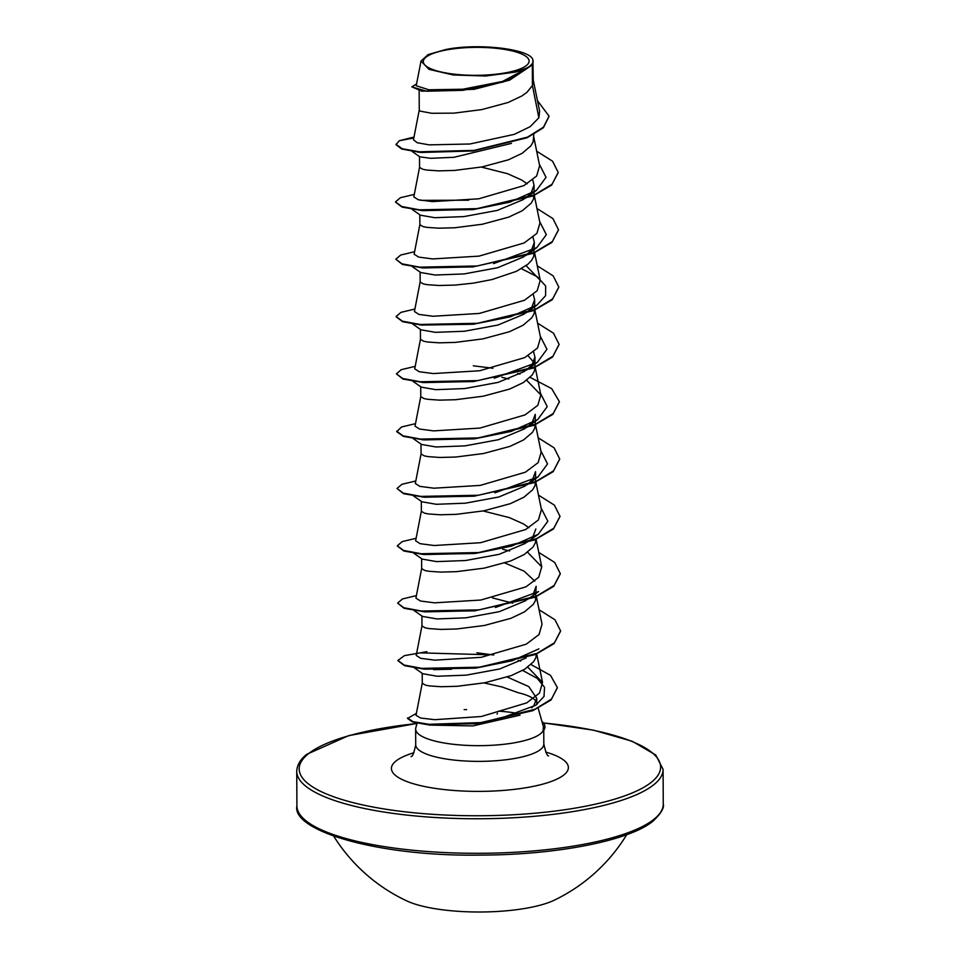 <?xml version="1.0" encoding="UTF-8"?>
<svg xmlns="http://www.w3.org/2000/svg" width="960" height="960" viewBox="0 0 960 960"><rect width="100%" height="100%" fill="white"/><g stroke="black" fill="none" stroke-linecap="round" stroke-linejoin="round"><path stroke-width="1.44" d="M333.78 836.232A172.188 172.188 0 0 0 406.872 900.948A84.408 22.296 -0.3 0 0 480.648 912A84.408 22.296 -0.3 0 0 554.316 900.168A172.188 172.188 0 0 0 626.724 834.696M425.976 57.204A52.896 13.98 179.7 0 1 492.804 48A52.896 13.98 179.7 0 1 526.428 65.496A52.896 13.98 179.7 0 1 459.588 74.7A52.896 13.98 179.7 0 1 425.976 57.204M484.032 682.92L501.924 686.94L518.148 692.7A57.192 15.108 179.7 0 1 536.16 701.58M507.24 677.04L528.792 686.604L536.724 698.328L536.748 703.74A57.192 15.108 179.7 0 1 536.664 704.628M417.084 723.156L415.8 727.836A64.056 16.92 -0.3 0 0 415.644 729.072A64.056 16.92 -0.3 0 0 469.548 745.5A64.056 16.92 -0.3 0 0 540.504 733.752A64.056 16.92 -0.3 0 0 543.12 730.788L543.396 726.54M520.056 715.164L472.836 725.916L429.06 725.064M543.12 730.788L543.12 731.028A63.516 16.776 -0.3 0 0 544.92 727.032L544.92 726.552A63.516 16.776 -0.3 0 0 541.968 721.536M433.572 669.636L451.584 669.228M536.724 698.328L533.844 705.6L531.72 707.844M421.02 61.056L428.988 69.36L453.288 74.976L485.532 76.02L514.92 72.168L529.188 67.188L502.548 81.444L462.804 89.22L428.808 89.784L416.22 85.752L421.02 61.056L428.148 54.576L445.524 49.584C478.068 42.756 530.64 49.044 532.872 59.82L533.292 81.288L532.428 85.524L532.32 64.284A57.192 15.108 179.7 0 1 530.496 66.132A57.192 15.108 179.7 0 1 530.388 66.216L509.64 80.136L474.132 89.316L421.848 91.188L411.84 86.868L426.588 91.224L462.996 90.312L503.34 81.96L530.352 66.276M419.268 109.944L413.472 139.788L417.216 142.728L429.108 144.864L469.884 144L514.236 134.376L530.184 126.66L538.86 117.768L532.428 85.524L526.932 92.34L521.856 95.976L508.164 102.468L481.74 109.608L454.02 113.136L431.688 113.28L420.144 111.108L419.256 110.076L419.16 90.744M533.772 134.52L533.124 141.888L530.916 145.836L522.156 153.3L508.476 159.792L482.04 166.932L454.32 170.448L438.456 170.868L426.744 170.052L422.856 169.308L419.568 167.448L419.508 156.624M532.704 179.952L534.036 185.088L531.156 192.792L526.908 197.076M481.332 167.064L507.588 173.712L521.592 179.988L527.172 183.792M534.096 195.528L533.424 199.212L531.216 203.148L522.456 210.612L508.776 217.104L482.34 224.244L454.62 227.772L438.756 228.192L427.044 227.376L423.156 226.632L419.868 224.76L419.808 214.776M533.004 237.264L534.336 242.412L531.456 250.116L525.408 255.78L536.784 247.644L493.644 263.592M534.336 242.412L533.724 256.524L531.516 260.472L527.832 264.288L516.444 271.32L491.928 279.576L473.208 283.152L454.92 285.084L439.056 285.504L427.344 284.688L423.456 283.944L420.168 282.084L420.108 272.1M533.316 294.576L534.636 299.724L531.756 307.428L527.616 311.628M534.696 310.164L534.024 313.836L531.816 317.784L523.056 325.248L509.376 331.74L482.94 338.88L455.22 342.408L439.356 342.828L427.644 342.012L423.756 341.268L420.468 339.396L420.408 329.412M533.604 351.9L534.936 357.036L532.056 364.74L525.996 370.416L537.384 362.28L494.244 378.228M528.072 355.74L533.652 362.22M534.996 367.476L534.324 371.16L532.116 375.108L523.356 382.56L509.676 389.052L483.24 396.204L455.52 399.72L439.656 400.14L427.944 399.324L424.056 398.58L420.768 396.72L420.708 386.736M535.284 424.32L535.236 414.36L532.356 422.064L527.976 426.468M535.296 424.8L534.624 428.472L532.416 432.42L523.656 439.884L509.976 446.376L483.54 453.516L455.82 457.032L439.956 457.464L428.244 456.648L424.356 455.892L421.068 454.032L421.008 444.048M535.596 482.028L535.536 471.672L532.656 479.376L528.492 483.6M535.596 482.112L534.924 485.796L532.716 489.732L523.956 497.196L510.276 503.688L483.84 510.828L456.12 514.356L440.256 514.776L428.544 513.96L424.656 513.216L421.368 511.356L421.308 501.372M535.836 528.996L532.956 536.7M483.132 510.972L509.388 517.62L523.392 523.896L528.96 527.688M535.896 539.436L535.224 543.108L533.016 547.056L524.256 554.508L510.576 561.012L484.14 568.152L456.42 571.668L440.556 572.088L428.844 571.272L424.956 570.528L421.668 568.668L421.608 558.684M504.828 562.992L524.16 571.164L534.804 581.16M421.908 615.996L421.968 625.98L425.256 627.852L429.144 628.596L440.856 629.412L456.72 628.992L484.44 625.464L510.876 618.324L524.556 611.832L533.316 604.368L535.524 600.42L536.136 586.308L533.256 594.012M536.496 654.06L535.824 657.744L533.616 661.692L524.856 669.144L511.176 675.636L484.74 682.788L457.02 686.304L441.156 686.724L429.444 685.908L425.556 685.164L422.268 683.304L422.208 673.32M474.144 89.304L421.848 91.188M511.476 143.376L453.96 157.296L430.488 158.316L419.784 156.816L412.128 151.404M523.776 199.38L497.328 210.408L463.824 216.612L434.82 217.704L420.408 215.196L412.068 209.364M524.088 256.692L497.604 267.732L464.088 273.936L435.132 275.028L420.708 272.52L412.368 266.688M524.376 314.004L497.916 325.044L464.412 331.248L435.432 332.34L421.008 329.832L412.668 324M524.676 371.328L498.204 382.368L464.7 388.56L435.72 389.664L421.308 387.156L412.968 381.312M524.988 428.64L498.492 439.692L464.964 445.884L436.02 446.976L421.608 444.468L413.268 438.636M525.276 485.964L498.828 496.992L465.312 503.196L436.308 504.288L421.908 501.78L413.568 495.948M525.576 543.276L499.104 554.328L465.588 560.52L436.608 561.612L422.208 559.104L413.868 553.272M525.888 600.588L499.404 611.64L465.888 617.832L436.908 618.924L422.508 616.416L414.168 610.584M526.176 657.912L499.728 668.952L466.224 675.144L437.22 676.248L422.808 673.74L414.468 667.908M538.86 117.768L539.628 111.18L533.076 79.248M533.184 61.452L532.32 64.284M413.832 137.964L399.348 140.712L396 144.672L401.676 149.016L420.732 152.484L473.64 150.924M417.636 152.112L473.04 150.996L527.148 137.76L543.432 127.692L549.036 116.364M396 144.192L402.12 148.692L419.268 151.8L474.096 150.384L527.508 137.124L543.528 127.116L549.036 116.124L537.456 100.632M416.58 83.904L411.84 86.868M422.268 683.112L416.016 715.296L420.612 718.032L434.76 719.688L481.332 716.508L526.704 702.888L539.508 693.06L542.532 682.428L527.796 667.188M421.968 625.8L416.22 655.44L420.756 658.32L434.82 660.156L481.128 657.348L526.248 644.172L539.028 634.572L542.04 624.192L536.4 596.664M512.736 603.168L492.456 597.9M421.668 568.476L415.92 598.116L420.456 601.008L434.496 602.832L480.828 600.036L525.948 586.848L538.716 577.26L541.728 566.88L527.616 552.24M421.368 511.164L415.62 540.804L420.168 543.696L434.232 545.52L480.54 542.712L525.648 529.536L538.416 519.96L541.44 509.556L535.8 482.028M421.068 453.852L415.32 483.48L419.856 486.372L433.908 488.196L480.24 485.4L525.384 472.2L538.128 462.636L541.14 452.244L535.5 424.704M420.768 396.528L415.02 426.168L419.556 429.048L433.62 430.884L479.952 428.076L525.06 414.9L537.816 405.312L540.84 394.932L526.704 380.292M414.72 368.856L419.268 371.736L433.32 373.56L479.616 370.764L524.784 357.576L537.528 347.988L540.552 337.608L534.9 310.08M420.168 281.892L414.42 311.532L418.956 314.424L433.008 316.248L479.352 313.44L524.46 300.264L537.204 290.688L540.24 280.296L526.116 265.656M419.868 224.58L414.12 254.22L418.656 257.1L432.72 258.936L479.028 256.128L524.172 242.94L536.928 233.364L539.94 222.972L534.3 195.444M419.568 167.268L413.82 196.896L418.356 199.788L432.42 201.612L478.74 198.816L523.872 185.616L536.628 176.04L539.64 165.66L533.58 136.08M539.352 164.208L546.036 177.324L536.484 190.332L509.844 202.176L473.796 209.484L422.856 210.648L402.096 207.108L395.544 202.14M421.788 210.528L414.432 209.232M420.876 200.352L468.66 200.196M539.652 221.532L546.336 234.648L536.784 247.644M473.508 266.868L423.144 267.96L402.396 264.432L395.82 259.224L400.656 255.048L414.6 251.7M521.46 268.704L537.264 276.756L545.652 285.996L545.592 295.668L537.084 304.968L510.444 316.812L473.112 324.264L421.284 325.056L402.696 321.744L396.144 316.776M473.808 324.192L421.284 325.056M422.388 325.152L415.032 323.868M540.252 336.156L546.936 349.284L537.384 362.28M474.108 381.504L423.744 382.596L402.996 379.068L396.42 373.86L401.256 369.684L415.2 366.336M501.816 377.28L508.728 379.02M540.552 393.48L547.236 406.596L537.684 419.604L511.044 431.448L474.996 438.744L424.056 439.92L403.296 436.38L396.72 431.652L401.544 426.996L415.5 423.648M422.988 439.788L415.632 438.504M540.852 450.792L547.536 463.908L537.984 476.916L494.844 492.864M474.708 496.14L424.344 497.232L403.596 493.704L397.02 488.484L401.856 484.32L415.8 480.972M541.152 508.116L547.836 521.232L538.284 534.24L511.644 546.084L475.596 553.38L424.656 554.556L416.232 553.14M502.716 549.228L509.628 550.98M527.208 599.676L538.584 591.552L495.444 607.5M475.32 610.776L424.944 611.868L404.196 608.34L397.62 603.12L402.456 598.956L416.4 595.608M538.884 648.876L512.256 660.72L476.196 668.016L425.256 669.192L416.832 667.776M522.648 670.44L537.18 678.348L544.548 687.264L544.008 696.468L535.8 705.252L494.508 720.624M476.376 723.672L428.304 724.716M558.192 172.632L551.628 185.112L532.872 196.044L472.512 209.628L420.684 210.42M558.492 229.956L551.928 242.436L533.172 253.356L472.812 266.94L420.996 267.744M558.792 287.268L552.228 299.748L533.472 310.668L473.112 324.264M559.092 344.592L552.528 357.072L533.76 367.992L473.412 381.576L421.596 382.38M559.392 401.904L552.828 414.384L534.072 425.304L473.712 438.9L421.884 439.692M559.692 459.216L553.128 471.708L534.36 482.628L474.012 496.212L422.196 497.016M559.992 516.528L553.428 529.02L534.672 539.94L474.312 553.524L422.484 554.328L403.896 551.016L397.344 546.048M560.292 573.852L553.728 586.332L534.96 597.264L474.612 610.848L422.808 611.64M560.592 631.164L554.028 643.656L535.272 654.576L474.912 668.16L423.084 668.964L404.496 665.652L397.944 660.684M420.72 652.872L489.312 654.792M557.376 687.804L550.956 700.044L532.824 710.652L475.692 723.744L426.816 724.572L412.5 721.98L407.52 718.44L416.4 713.364M399.348 140.712L414 137.064M536.676 151.2L552.588 161.244L558.192 172.392L552.06 184.236L534.468 194.892L476.976 208.656L419.412 209.82L401.748 206.52L395.52 201.912L400.344 197.736L414.3 194.388M536.976 208.524L552.888 218.556L558.492 229.716L552.348 241.56L534.756 252.216L477.264 265.98L419.7 267.144L402.036 263.832L395.82 259.224M537.276 265.836L553.188 275.88L558.792 287.028L552.66 298.872L535.068 309.528L477.576 323.292L420.012 324.456L402.348 321.156L396.12 316.536L400.944 312.372L414.9 309.012M537.576 323.16L553.488 333.192L559.092 344.352L552.948 356.196L535.356 366.84L477.864 380.604L420.3 381.768L402.636 378.468L396.42 373.86M473.328 365.808L492.984 368.256M517.668 373.464L519.984 374.1M530.136 377.364L551.676 388.62L559.392 401.664L553.26 413.508L535.668 424.152L478.176 437.928L420.612 439.092L402.948 435.792L396.72 431.172M538.176 437.784L554.1 447.828L559.692 458.988L553.548 470.832L535.956 481.476L478.464 495.24L420.9 496.404L403.236 493.104L397.02 488.484M538.476 495.108L554.388 505.14L559.992 516.3L553.86 528.144L536.268 538.788L478.776 552.564L421.212 553.728L403.548 550.428L397.32 545.808L402.144 541.632L416.1 538.284M538.776 552.42L554.7 562.464L560.292 573.612L554.148 585.456L536.556 596.112L479.064 609.876L421.5 611.04L403.836 607.74L397.62 603.12M539.076 609.744L554.988 619.776L560.592 630.924L554.46 642.768L536.868 653.424L479.376 667.188L421.812 668.364L404.148 665.052L397.92 660.444L404.436 655.644L426.924 651.66M476.868 652.764L493.74 655.008M518.136 660.336L520.716 661.092M530.988 664.56L550.5 675.336L557.376 687.564L551.544 699.012L534.948 709.272L481.5 722.58L428.952 724.296L413.064 721.68L407.52 717.96M464.148 709.62L466.608 709.596M532.872 59.82A56.88 15.024 179.7 0 1 514.92 72.168M519.12 713.676A63.516 16.776 -0.3 0 0 498.612 711.132M542.952 730.728A63.516 16.776 -0.3 0 0 544.92 726.552M654 819.252A183.168 48.396 -0.3 0 0 663.264 803.94C664.38 807.828 661.032 813.504 653.208 820.956C630.36 840.48 556.908 855.06 479.916 855.096C378.144 856.692 291.396 830.796 296.916 805.86A183.168 48.396 -0.3 0 0 451.092 852.828A183.168 48.396 -0.3 0 0 654 819.252M543.444 722.988A180.732 47.748 179.7 0 1 651.492 782.148A180.732 47.748 179.7 0 1 423.168 813.612A180.732 47.748 179.7 0 1 308.304 753.852A180.732 47.748 179.7 0 1 416.976 723.54M543.36 722.88L593.496 730.164L632.256 741.288L655.824 755.052L663.084 769.392A183.168 48.396 179.7 0 1 653.82 784.704A183.168 48.396 179.7 0 1 450.912 818.28A183.168 48.396 179.7 0 1 296.736 771.312L296.916 805.86M543.756 730.26L543.828 744.108A64.056 16.92 179.7 0 1 540.588 749.46A64.056 16.92 179.7 0 1 469.632 761.208A64.056 16.92 179.7 0 1 415.716 744.78C413.952 753.072 412.404 756.996 411.072 756.552L411.036 756.576M545.736 752.064A88.476 23.376 179.7 0 1 563.904 774.924A88.476 23.376 179.7 0 1 452.124 790.332A88.476 23.376 179.7 0 1 395.892 761.076A88.476 23.376 179.7 0 1 413.892 752.76M497.052 714.096L497.496 713.256M417 723.444L348.78 735.6L306.792 754.296C303.744 756.564 297.144 762.48 296.736 771.312M536.748 703.188L537.072 704.316M538.188 708.252L543.384 726.54M534.036 185.088L534.084 195.048M534.636 299.724L534.684 309.684M534.936 357.036L534.984 367.008M663.084 769.392L663.264 803.94M542.532 682.428L536.7 653.976M541.74 566.88L536.1 539.34M540.84 394.932L534.78 365.352M414.72 368.844L420.468 339.216M540.24 280.296L534.6 252.756M415.644 729.072L415.716 744.78M473.796 209.484L472.512 209.628M474.996 438.744L473.712 438.9M424.656 554.556L422.484 554.328M476.196 668.016L474.912 668.16M425.256 669.192L423.084 668.964M429.636 724.896L426.816 724.572M536.484 190.332L525.096 198.468M537.084 304.968L525.696 313.104M537.684 419.604L526.296 427.728M537.984 476.916L526.608 485.04M538.284 534.24L526.896 542.364M543.828 744.108C545.748 752.46 547.344 756.372 548.628 755.856"/></g></svg>
